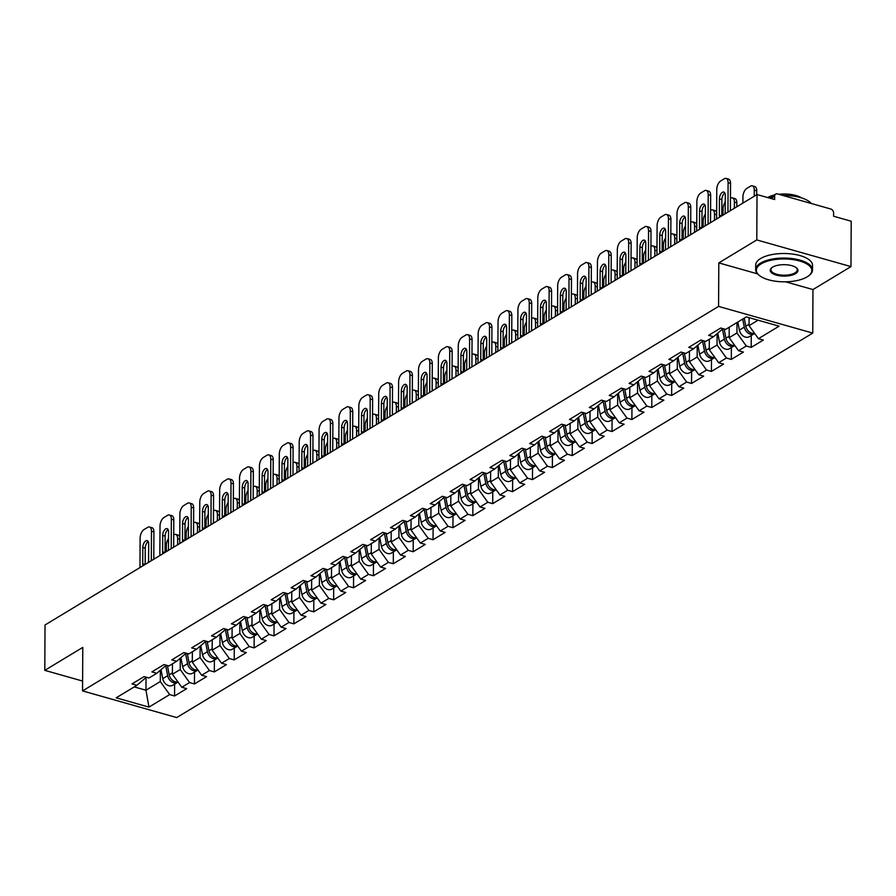 <?xml version="1.0" encoding="UTF-8"?>
<svg xmlns="http://www.w3.org/2000/svg" width="896" height="896" viewBox="0 0 896 896"><rect width="100%" height="100%" fill="white"/><g stroke="black" fill="none" stroke-linecap="round" stroke-linejoin="round"><path stroke-width="1.34" d="M785.613 281.814L812.974 289.565L850.965 266.605L851.2 221.222L833.594 216.238L833.605 212.923A3.416 2.576 58.8 0 0 830.794 209.014L777.493 193.917A3.416 2.576 58.8 0 0 775.712 194.107A3.416 2.576 58.8 0 0 774.659 196.224L774.637 199.539L757.03 194.555L45.035 624.971L44.8 670.354L82.611 681.061M812.974 289.565L812.75 333.088L176.725 717.573L82.555 690.906L718.581 306.41L812.75 333.088M749.09 317.654L749.045 325.651L758.408 338.677L779.117 326.166L746.346 316.882L725.637 329.403L720.742 328.014L708.624 335.339L713.53 336.717L723.005 328.653M758.408 338.677L763.302 340.066L751.195 347.39L751.262 335.53M736.994 322.538L736.938 332.976L746.301 346.002L751.195 347.39M746.301 346.002L738.528 350.706L743.422 352.094L731.315 359.408L731.371 347.547M717.114 333.805L717.046 344.994L726.41 358.019L731.315 359.408M726.41 358.019L718.637 362.723L723.542 364.112L711.424 371.426L711.491 359.565M697.222 345.834L697.166 357.011L706.53 370.048L711.424 371.426M706.53 370.048L698.757 374.741L703.651 376.13L691.544 383.454L691.611 371.582M677.342 357.851L677.286 369.04L686.65 382.066L691.544 383.454M686.65 382.066L678.877 386.758L683.771 388.147L671.664 395.472L671.72 383.6M657.462 369.869L657.406 381.058L666.758 394.083L671.664 395.472M666.758 394.083L658.986 398.787L663.891 400.165L651.773 407.49L651.84 395.629M637.571 381.886L637.515 393.075L646.878 406.101L651.773 407.49M646.878 406.101L639.106 410.805L644 412.194L631.893 419.507L631.96 407.646M617.691 393.915L617.635 405.093L626.998 418.118L631.893 419.507M626.998 418.118L619.226 422.822L624.12 424.211L612.013 431.525L612.069 419.664M597.811 405.933L597.755 417.11L607.118 430.147L612.013 431.525M607.118 430.147L599.334 434.84L604.24 436.229L592.122 443.554L592.189 431.682M577.92 417.95L577.864 429.139L587.227 442.165L592.122 443.554M587.227 442.165L579.454 446.869L584.349 448.246L572.242 455.571L572.309 443.71M558.04 429.968L557.984 441.157L567.347 454.182L572.242 455.571M567.347 454.182L559.574 458.886L564.469 460.275L552.362 467.589L552.418 455.728M538.16 441.997L538.104 453.174L547.467 466.2L552.362 467.589M547.467 466.2L539.683 470.904L544.589 472.293L532.47 479.606L532.538 467.746M518.269 454.014L518.213 465.192L527.576 478.229L532.47 479.606M527.576 478.229L519.803 482.922L524.698 484.31L512.59 491.635L512.658 479.763M498.389 466.032L498.333 477.221L507.696 490.246L512.59 491.635M507.696 490.246L499.923 494.939L504.818 496.328L492.71 503.653L492.766 491.792M478.509 478.05L478.453 489.238L487.816 502.264L492.71 503.653M487.816 502.264L480.032 506.968L484.938 508.346L472.819 515.67L472.886 503.81M458.618 490.067L458.562 501.256L467.925 514.282L472.819 515.67M467.925 514.282L460.152 518.986L465.046 520.374L452.939 527.688L453.006 515.827M438.738 502.096L438.682 513.274L448.045 526.299L452.939 527.688M448.045 526.299L440.272 531.003L445.166 532.392L433.059 539.717L433.115 527.845M418.858 514.114L418.802 525.291L428.165 538.328L433.059 539.717M428.165 538.328L420.381 543.021L425.286 544.41L413.168 551.734L413.235 539.862M398.966 526.131L398.91 537.32L408.274 550.346L413.168 551.734M408.274 550.346L400.501 555.05L405.395 556.427L393.288 563.752L393.355 551.891M379.086 538.149L379.03 549.338L388.394 562.363L393.288 563.752M388.394 562.363L380.621 567.067L385.515 568.456L373.408 575.77L373.464 563.909M359.206 550.178L359.15 561.355L368.514 574.381L373.408 575.77M368.514 574.381L360.73 579.085L365.635 580.474L353.517 587.787L353.584 575.926M339.315 562.195L339.259 573.373L348.622 586.41L353.517 587.787M348.622 586.41L340.85 591.102L345.744 592.491L333.637 599.816L333.704 587.944M319.435 574.213L319.379 585.402L328.742 598.427L333.637 599.816M328.742 598.427L320.97 603.12L325.864 604.509L313.757 611.834L313.813 599.973M299.555 586.23L299.499 597.419L308.862 610.445L313.757 611.834M308.862 610.445L301.078 615.149L305.984 616.538L293.866 623.851L293.933 611.99M279.664 598.248L279.608 609.437L288.971 622.462L293.866 623.851M288.971 622.462L281.198 627.166L286.093 628.555L273.986 635.869L274.053 624.008M259.784 610.277L259.728 621.454L269.091 634.491L273.986 635.869M269.091 634.491L261.318 639.184L266.213 640.573L254.106 647.898L254.162 636.026M239.904 622.294L239.848 633.483L249.211 646.509L254.106 647.898M249.211 646.509L241.427 651.202L246.333 652.59L234.214 659.915L234.282 648.043M220.013 634.312L219.957 645.501L229.32 658.526L234.214 659.915M229.32 658.526L221.547 663.23L226.442 664.608L214.334 671.933L214.402 660.072M200.133 646.33L200.077 657.518L209.44 670.544L214.334 671.933M209.44 670.544L201.667 675.248L206.562 676.637L194.454 683.95L194.51 672.09M180.253 658.358L180.197 669.536L189.56 682.562L194.454 683.95M189.56 682.562L181.776 687.266L186.682 688.654L174.563 695.968L174.63 684.107M160.362 670.376L160.306 681.554L169.669 694.59L174.563 695.968M169.669 694.59L148.96 707.112L116.189 697.827L136.898 685.306L146.373 677.242M713.53 336.717L705.757 341.421L700.851 340.032L688.744 347.357L693.638 348.746L685.866 353.438L680.971 352.05L668.864 359.374L673.758 360.763L665.986 365.467L661.091 364.078L648.973 371.392L653.878 372.781L646.106 377.485L641.2 376.096L629.093 383.421L633.987 384.798L626.214 389.502L621.32 388.114L609.213 395.438L614.107 396.827L606.334 401.52L601.44 400.131L589.322 407.456L594.227 408.845L586.454 413.538L581.549 412.16L569.442 419.474L574.336 420.862L566.563 425.566L561.669 424.178L549.562 431.491L554.456 432.88L546.683 437.584L541.789 436.195L529.682 443.52L534.576 444.898L526.803 449.602L521.898 448.213L509.79 455.538L514.685 456.926L506.912 461.619L502.018 460.242L489.91 467.555L494.805 468.944L487.032 473.648L482.138 472.259L470.03 479.573L474.925 480.962L467.152 485.666L462.246 484.277L450.139 491.602L455.034 492.979L447.261 497.683L442.366 496.294L430.259 503.619L435.154 505.008L427.381 509.701L422.486 508.312L410.379 515.637L415.274 517.026L407.501 521.718L402.595 520.341L390.488 527.654L395.382 529.043L387.61 533.747L382.715 532.358L370.608 539.672L375.502 541.061L367.73 545.765L362.835 544.376L350.728 551.701L355.622 553.09L347.85 557.782L342.944 556.394L330.837 563.718L335.731 565.107L327.958 569.8L323.064 568.422L310.957 575.736L315.851 577.125L308.078 581.829L303.184 580.44L291.077 587.754L295.971 589.142L288.198 593.846L283.293 592.458L271.186 599.782L276.08 601.16L268.307 605.864L263.413 604.475L251.306 611.8L256.2 613.189L248.427 617.882L243.533 616.493L231.426 623.818L236.32 625.206L228.547 629.91L223.642 628.522L211.534 635.835L216.429 637.224L208.656 641.928L203.762 640.539L191.654 647.864L196.549 649.242L188.776 653.946L183.882 652.557L171.774 659.882L176.669 661.27L168.896 665.963L163.99 664.574L151.883 671.899L156.778 673.288L149.005 677.981L144.11 676.603L132.003 683.917L136.898 685.306M729.221 327.242L729.165 337.68L736.938 332.976M729.165 337.68L738.528 350.706M709.33 339.259L709.274 349.698L717.046 344.994M693.638 348.746L703.114 340.67M709.274 349.698L718.637 362.723M689.45 351.277L689.394 361.715L697.166 357.011M673.758 360.763L683.234 352.699M689.394 361.715L698.757 374.741M669.57 363.294L669.514 373.733L677.286 369.04M653.878 372.781L663.354 364.717M669.514 373.733L678.877 386.758M649.678 375.323L649.622 385.75L657.406 381.058M633.987 384.798L643.462 376.734M649.622 385.75L658.986 398.787M629.798 387.341L629.742 397.779L637.515 393.075M614.107 396.827L623.582 388.752M629.742 397.779L639.106 410.805M609.918 399.358L609.862 409.797L617.635 405.093M594.227 408.845L603.702 400.781M609.862 409.797L619.226 422.822M590.027 411.376L589.971 421.814L597.755 417.11M574.336 420.862L583.811 412.798M589.971 421.814L599.334 434.84M570.147 423.394L570.091 433.832L577.864 429.139M554.456 432.88L563.931 424.816M570.091 433.832L579.454 446.869M550.267 435.422L550.211 445.861L557.984 441.157M534.576 444.898L544.051 436.834M550.211 445.861L559.574 458.886M530.376 447.44L530.32 457.878L538.104 453.174M514.685 456.926L524.16 448.851M530.32 457.878L539.683 470.904M510.496 459.458L510.44 469.896L518.213 465.192M494.805 468.944L504.28 460.88M510.44 469.896L519.803 482.922M490.616 471.475L490.56 481.914L498.333 477.221M474.925 480.962L484.4 472.898M490.56 481.914L499.923 494.939M470.725 483.504L470.669 493.931L478.453 489.238M455.034 492.979L464.509 484.915M470.669 493.931L480.032 506.968M450.845 495.522L450.789 505.96L458.562 501.256M435.154 505.008L444.629 496.933M450.789 505.96L460.152 518.986M430.965 507.539L430.909 517.978L438.682 513.274M415.274 517.026L424.749 508.962M430.909 517.978L440.272 531.003M411.074 519.557L411.018 529.995L418.802 525.291M395.382 529.043L404.858 520.979M411.018 529.995L420.381 543.021M391.194 531.574L391.138 542.013L398.91 537.32M375.502 541.061L384.978 532.997M391.138 542.013L400.501 555.05M371.314 543.603L371.258 554.042L379.03 549.338M355.622 553.09L365.098 545.014M371.258 554.042L380.621 567.067M351.422 555.621L351.366 566.059L359.15 561.355M335.731 565.107L345.206 557.043M351.366 566.059L360.73 579.085M331.542 567.638L331.486 578.077L339.259 573.373M315.851 577.125L325.326 569.061M331.486 578.077L340.85 591.102M311.662 579.656L311.606 590.094L319.379 585.402M295.971 589.142L305.446 581.078M311.606 590.094L320.97 603.12M291.771 591.685L291.715 602.123L299.499 597.419M276.08 601.16L285.555 593.096M291.715 602.123L301.078 615.149M271.891 603.702L271.835 614.141L279.608 609.437M256.2 613.189L265.675 605.114M271.835 614.141L281.198 627.166M252.011 615.72L251.955 626.158L259.728 621.454M236.32 625.206L245.795 617.142M251.955 626.158L261.318 639.184M232.12 627.738L232.064 638.176L239.848 633.483M216.429 637.224L225.904 629.16M232.064 638.176L241.427 651.202M212.24 639.766L212.184 650.194L219.957 645.501M196.549 649.242L206.024 641.178M212.184 650.194L221.547 663.23M192.36 651.784L192.304 662.222L200.077 657.518M176.669 661.27L186.144 653.195M192.304 662.222L201.667 675.248M172.469 663.802L172.413 674.24L180.197 669.536M156.778 673.288L166.253 665.224M172.413 674.24L181.776 687.266M146.037 677.88L145.97 690.222L160.306 681.554M134.254 686.907L145.97 690.222L148.96 707.112M850.965 266.605L756.784 239.938L757.03 194.555M756.784 239.938L718.805 262.898L718.581 306.41M82.555 690.906L82.779 647.394L44.8 670.354M749.045 325.651L758.072 320.197M718.805 262.898L757.579 273.874M145.174 564.435L145.253 548.139A5.23 2.666 105.8 0 1 148.221 541.598M151.469 531.261A6.821 3.472 -74.2 0 0 149.509 527.016L151.95 527.699A6.821 3.472 105.8 0 1 153.922 531.955L151.469 531.261L151.312 560.717M153.776 559.238L153.922 531.955M139.966 567.582L140.123 538.126A6.821 3.472 -74.2 0 1 143.987 529.592L147.683 527.363A6.821 3.472 -74.2 0 1 149.509 527.016M143.013 565.746A5.23 2.666 105.8 0 1 142.722 563.819L142.811 547.445A5.23 2.666 105.8 0 1 147.168 540.646A5.23 2.666 105.8 0 1 148.669 543.906L148.59 560.269A5.23 2.666 105.8 0 1 148.277 562.565M177.912 681.89A7.504 5.667 -121.2 0 1 169.187 674.789L167.406 665.549M177.621 544.824L177.654 538.675A6.821 3.472 -74.2 0 0 175.683 534.419A6.821 3.472 -74.2 0 0 173.858 534.778L173.723 534.856M168.515 538.597A6.821 3.472 -74.2 0 0 166.309 545.541L166.275 551.678M178.013 682.024A7.504 5.667 -121.2 0 1 177.61 682.315A7.504 5.667 -121.2 0 1 167.653 675.707L165.782 665.974M177.61 682.315L172.693 685.272A7.504 5.667 -121.2 0 1 162.747 678.675L161.045 669.827M175.683 534.419L178.136 535.114A6.821 3.472 105.8 0 1 179.771 537.018M807.072 276.898A27.742 11.435 -179.7 0 0 808.808 275.699A27.742 11.435 -179.7 0 0 798.19 260.613A27.742 11.435 -179.7 0 0 761.118 263.883A27.742 11.435 -179.7 0 0 759.315 275.43A27.742 11.435 -179.7 0 0 807.072 276.898M759.024 275.184A28.426 11.715 0.3 0 1 758.71 274.938A28.426 11.715 0.3 0 1 755.664 269.629A28.426 11.715 0.3 0 1 760.547 263.11A28.426 11.715 0.3 0 1 792.456 258.619A28.426 11.715 0.3 0 1 812.526 269.92A28.426 11.715 0.3 0 1 809.424 275.206A28.426 11.715 0.3 0 1 809.11 275.453M795.581 273.65A13.877 5.712 0.3 0 1 777.045 275.285A13.877 5.712 0.3 0 1 771.736 267.747A13.877 5.712 0.3 0 1 772.598 267.142A13.877 5.712 0.3 0 1 796.477 267.87A13.877 5.712 0.3 0 1 795.581 273.65M772.061 267.501A13.194 5.432 -179.7 0 0 770.907 269.707A13.194 5.432 -179.7 0 0 780.214 274.949A13.194 5.432 -179.7 0 0 795.021 272.866A13.194 5.432 -179.7 0 0 797.283 269.842A13.194 5.432 -179.7 0 0 796.152 267.624M767.816 197.613A28.426 11.715 0.3 0 1 771.378 196.728M783.037 195.485A28.426 11.715 0.3 0 1 811.294 203.493M767.614 197.557A20.474 8.434 0.3 0 1 774.043 195.115M778.814 194.298A20.474 8.434 0.3 0 1 801.707 197.971M755.664 269.629L755.686 265.07A28.426 11.715 0.3 0 1 760.581 258.552A28.426 11.715 0.3 0 1 792.478 254.061A28.426 11.715 0.3 0 1 812.549 265.362L812.526 269.92M165.054 552.418L165.144 536.122A5.23 2.666 105.8 0 1 168.101 529.581M171.349 519.243A6.821 3.472 -74.2 0 0 169.389 514.987L171.842 515.682A6.821 3.472 105.8 0 1 173.802 519.938L171.349 519.243L171.203 548.699M173.656 547.21L173.802 519.938M159.858 555.565L160.014 526.098A6.821 3.472 -74.2 0 1 163.867 517.574L167.563 515.334A6.821 3.472 -74.2 0 1 169.389 514.987M162.893 553.717A5.23 2.666 105.8 0 1 162.602 551.802L162.691 535.427A5.23 2.666 105.8 0 1 167.048 528.618A5.23 2.666 105.8 0 1 168.56 531.888L168.47 548.251A5.23 2.666 105.8 0 1 168.157 550.536M184.934 540.4L185.024 524.104A5.23 2.666 105.8 0 1 187.981 517.563M191.24 507.226A6.821 3.472 -74.2 0 0 189.269 502.97L191.722 503.664A6.821 3.472 105.8 0 1 193.682 507.92L191.24 507.226L191.083 536.682M193.547 535.192L193.682 507.92M179.738 543.536L179.894 514.08A6.821 3.472 -74.2 0 1 183.747 505.557L187.443 503.317A6.821 3.472 -74.2 0 1 189.269 502.97M182.784 541.699A5.23 2.666 105.8 0 1 182.493 539.773L182.571 523.41A5.23 2.666 105.8 0 1 186.928 516.6A5.23 2.666 105.8 0 1 188.44 519.859L188.35 536.234A5.23 2.666 105.8 0 1 188.037 538.518M204.826 528.371L204.904 512.075A5.23 2.666 105.8 0 1 207.872 505.546M211.12 495.208A6.821 3.472 -74.2 0 0 209.16 490.952L211.602 491.646A6.821 3.472 105.8 0 1 213.573 495.891L211.12 495.208L210.963 524.664M213.427 523.174L213.573 495.891M199.618 531.518L199.774 502.062A6.821 3.472 -74.2 0 1 203.638 493.528L207.334 491.299A6.821 3.472 -74.2 0 1 209.16 490.952M202.664 529.682A5.23 2.666 105.8 0 1 202.373 527.755L202.462 511.392A5.23 2.666 105.8 0 1 206.819 504.582A5.23 2.666 105.8 0 1 208.32 507.842L208.242 524.216A5.23 2.666 105.8 0 1 207.928 526.501M224.706 516.354L224.795 500.058A5.23 2.666 105.8 0 1 227.752 493.517M231 483.179A6.821 3.472 -74.2 0 0 229.04 478.934L231.493 479.629A6.821 3.472 105.8 0 1 233.453 483.874L231 483.179L230.854 512.646M233.307 511.157L233.453 483.874M219.509 519.501L219.666 490.045A6.821 3.472 -74.2 0 1 223.518 481.51L227.214 479.282A6.821 3.472 -74.2 0 1 229.04 478.934M222.544 517.664A5.23 2.666 105.8 0 1 222.253 515.738L222.342 499.363A5.23 2.666 105.8 0 1 226.699 492.565A5.23 2.666 105.8 0 1 228.211 495.824L228.122 512.187A5.23 2.666 105.8 0 1 227.808 514.483M244.586 504.336L244.675 488.04A5.23 2.666 105.8 0 1 247.632 481.499M250.891 471.162A6.821 3.472 -74.2 0 0 248.92 466.906L251.373 467.6A6.821 3.472 105.8 0 1 253.333 471.856L250.891 471.162L250.734 500.618M253.198 499.139L253.333 471.856M239.389 507.483L239.546 478.016A6.821 3.472 -74.2 0 1 243.398 469.493L247.094 467.253A6.821 3.472 -74.2 0 1 248.92 466.906M242.435 505.635A5.23 2.666 105.8 0 1 242.144 503.72L242.222 487.346A5.23 2.666 105.8 0 1 246.579 480.536A5.23 2.666 105.8 0 1 248.091 483.806L248.002 500.17A5.23 2.666 105.8 0 1 247.688 502.466M197.803 669.872A7.504 5.667 -121.2 0 1 189.067 662.76L187.286 653.52M197.501 532.806L197.534 526.658A6.821 3.472 -74.2 0 0 195.574 522.402A6.821 3.472 -74.2 0 0 193.738 522.749L193.603 522.838M188.406 526.579A6.821 3.472 -74.2 0 0 186.189 533.512L186.155 539.661M197.904 670.006A7.504 5.667 -121.2 0 1 197.49 670.286A7.504 5.667 -121.2 0 1 187.544 663.69L185.662 653.957M197.49 670.286L192.584 673.254A7.504 5.667 -121.2 0 1 182.638 666.658L180.925 657.81M195.574 522.402L198.016 523.096A6.821 3.472 105.8 0 1 199.662 525M217.683 657.843A7.504 5.667 -121.2 0 1 208.958 650.742L207.166 641.502M217.381 520.778L217.414 514.64A6.821 3.472 -74.2 0 0 215.454 510.384A6.821 3.472 -74.2 0 0 213.629 510.731L213.494 510.81M208.286 514.562A6.821 3.472 -74.2 0 0 206.069 521.494L206.046 527.643M217.784 657.989A7.504 5.667 -121.2 0 1 217.37 658.269A7.504 5.667 -121.2 0 1 207.424 651.672L205.542 641.939M217.37 658.269L212.464 661.237A7.504 5.667 -121.2 0 1 202.518 654.64L200.805 645.781M215.454 510.384L217.896 511.078A6.821 3.472 105.8 0 1 219.542 512.982M237.563 645.826A7.504 5.667 -121.2 0 1 228.838 638.725L227.058 629.485M237.272 508.76L237.306 502.622A6.821 3.472 -74.2 0 0 235.334 498.366A6.821 3.472 -74.2 0 0 233.509 498.714L233.374 498.792M228.166 502.533A6.821 3.472 -74.2 0 0 225.96 509.477L225.926 515.614M237.664 645.971A7.504 5.667 -121.2 0 1 237.261 646.251A7.504 5.667 -121.2 0 1 227.304 639.654L225.434 629.922M237.261 646.251L232.344 649.219A7.504 5.667 -121.2 0 1 222.398 642.611L220.696 633.763M235.334 498.366L237.787 499.061A6.821 3.472 105.8 0 1 239.422 500.954M257.454 633.808A7.504 5.667 -121.2 0 1 248.718 626.707L246.938 617.467M257.152 496.742L257.186 490.594A6.821 3.472 -74.2 0 0 255.226 486.349A6.821 3.472 -74.2 0 0 253.389 486.696L253.254 486.774M248.058 490.515A6.821 3.472 -74.2 0 0 245.84 497.459L245.806 503.597M257.555 633.942A7.504 5.667 -121.2 0 1 257.141 634.234A7.504 5.667 -121.2 0 1 247.195 627.626L245.314 617.893M257.141 634.234L252.235 637.202A7.504 5.667 -121.2 0 1 242.29 630.594L240.576 621.746M255.226 486.349L257.667 487.032A6.821 3.472 105.8 0 1 259.314 488.936M277.334 621.79A7.504 5.667 -121.2 0 1 268.61 614.69L266.818 605.438M277.032 484.725L277.066 478.576A6.821 3.472 -74.2 0 0 275.106 474.32A6.821 3.472 -74.2 0 0 273.28 474.667L273.146 474.757M267.938 478.498A6.821 3.472 -74.2 0 0 265.72 485.43L265.698 491.579M277.435 621.925A7.504 5.667 -121.2 0 1 277.021 622.205A7.504 5.667 -121.2 0 1 267.075 615.608L265.194 605.875M277.021 622.205L272.115 625.173A7.504 5.667 -121.2 0 1 262.17 618.576L260.456 609.728M275.106 474.32L277.547 475.014A6.821 3.472 105.8 0 1 279.194 476.918M264.477 492.318L264.555 476.022A5.23 2.666 105.8 0 1 267.523 469.482M270.771 459.144A6.821 3.472 -74.2 0 0 268.811 454.888L271.253 455.582A6.821 3.472 105.8 0 1 273.224 459.838L270.771 459.144L270.614 488.6M273.078 487.11L273.224 459.838M259.269 495.454L259.426 465.998A6.821 3.472 -74.2 0 1 263.29 457.475L266.986 455.235A6.821 3.472 -74.2 0 1 268.811 454.888M262.315 493.618A5.23 2.666 105.8 0 1 262.024 491.691L262.114 475.328A5.23 2.666 105.8 0 1 266.47 468.518A5.23 2.666 105.8 0 1 267.971 471.778L267.893 488.152A5.23 2.666 105.8 0 1 267.579 490.437M297.214 609.773A7.504 5.667 -121.2 0 1 288.49 602.661L286.709 593.421M296.923 472.696L296.957 466.558A6.821 3.472 -74.2 0 0 294.986 462.302A6.821 3.472 -74.2 0 0 293.16 462.65L293.026 462.728M287.818 466.48A6.821 3.472 -74.2 0 0 285.611 473.413L285.578 479.562M297.315 609.907A7.504 5.667 -121.2 0 1 296.912 610.187A7.504 5.667 -121.2 0 1 286.955 603.59L285.085 593.858M296.912 610.187L291.995 613.155A7.504 5.667 -121.2 0 1 282.05 606.558L280.347 597.699M294.986 462.302L297.438 462.997A6.821 3.472 105.8 0 1 299.074 464.901M284.357 480.29L284.446 464.005A5.23 2.666 105.8 0 1 287.403 457.464M290.651 447.126A6.821 3.472 -74.2 0 0 288.691 442.87L291.144 443.565A6.821 3.472 105.8 0 1 293.104 447.821L290.651 447.126L290.506 476.582M292.958 475.093L293.104 447.821M279.16 483.437L279.317 453.981A6.821 3.472 -74.2 0 1 283.17 445.458L286.866 443.218A6.821 3.472 -74.2 0 1 288.691 442.87M282.195 481.6A5.23 2.666 105.8 0 1 281.904 479.674L281.994 463.31A5.23 2.666 105.8 0 1 286.35 456.501A5.23 2.666 105.8 0 1 287.862 459.76L287.773 476.134A5.23 2.666 105.8 0 1 287.459 478.419M317.106 597.744A7.504 5.667 -121.2 0 1 308.37 590.643L306.589 581.403M316.803 460.678L316.837 454.541A6.821 3.472 -74.2 0 0 314.866 450.285A6.821 3.472 -74.2 0 0 313.04 450.632L312.906 450.71M307.709 454.451A6.821 3.472 -74.2 0 0 305.491 461.395L305.458 467.533M317.206 597.89A7.504 5.667 -121.2 0 1 316.792 598.17A7.504 5.667 -121.2 0 1 306.846 591.573L304.965 581.84M316.792 598.17L311.886 601.138A7.504 5.667 -121.2 0 1 301.941 594.541L300.227 585.682M314.866 450.285L317.318 450.979A6.821 3.472 105.8 0 1 318.954 452.872M304.237 468.272L304.326 451.976A5.23 2.666 105.8 0 1 307.283 445.435M310.542 435.098A6.821 3.472 -74.2 0 0 308.571 430.853L311.024 431.547A6.821 3.472 105.8 0 1 312.984 435.792L310.542 435.098L310.386 464.565M312.85 463.075L312.984 435.792M299.04 471.419L299.197 441.963A6.821 3.472 -74.2 0 1 303.05 433.429L306.746 431.2A6.821 3.472 -74.2 0 1 308.571 430.853M302.086 469.582A5.23 2.666 105.8 0 1 301.795 467.656L301.874 451.282A5.23 2.666 105.8 0 1 306.23 444.483A5.23 2.666 105.8 0 1 307.742 447.742L307.653 464.117A5.23 2.666 105.8 0 1 307.339 466.402M336.986 585.726A7.504 5.667 -121.2 0 1 328.261 578.626L326.469 569.386M336.683 448.661L336.717 442.512A6.821 3.472 -74.2 0 0 334.757 438.267A6.821 3.472 -74.2 0 0 332.931 438.614L332.797 438.693M327.589 442.434A6.821 3.472 -74.2 0 0 325.371 449.378L325.349 455.515M337.086 585.872A7.504 5.667 -121.2 0 1 336.672 586.152A7.504 5.667 -121.2 0 1 326.726 579.544L324.845 569.811M336.672 586.152L331.766 589.12A7.504 5.667 -121.2 0 1 321.821 582.512L320.107 573.664M334.757 438.267L337.198 438.962A6.821 3.472 105.8 0 1 338.845 440.854M324.128 456.254L324.206 439.958A5.23 2.666 105.8 0 1 327.174 433.418M330.422 423.08A6.821 3.472 -74.2 0 0 328.462 418.824L330.904 419.518A6.821 3.472 105.8 0 1 332.875 423.774L330.422 423.08L330.266 452.536M332.73 451.058L332.875 423.774M318.92 459.402L319.077 429.946A6.821 3.472 -74.2 0 1 322.941 421.411L326.637 419.182A6.821 3.472 -74.2 0 1 328.462 418.824M321.966 457.565A5.23 2.666 105.8 0 1 321.675 455.638L321.765 439.264A5.23 2.666 105.8 0 1 326.122 432.466A5.23 2.666 105.8 0 1 327.622 435.725L327.544 452.088A5.23 2.666 105.8 0 1 327.23 454.384M356.866 573.709A7.504 5.667 -121.2 0 1 348.141 566.608L346.36 557.368M356.574 436.643L356.608 430.494A6.821 3.472 -74.2 0 0 354.637 426.238A6.821 3.472 -74.2 0 0 352.811 426.597L352.677 426.675M347.469 430.416A6.821 3.472 -74.2 0 0 345.262 437.349L345.229 443.498M356.966 573.843A7.504 5.667 -121.2 0 1 356.563 574.134A7.504 5.667 -121.2 0 1 346.606 567.526L344.736 557.794M356.563 574.134L351.646 577.091A7.504 5.667 -121.2 0 1 341.701 570.494L339.998 561.646M354.637 426.238L357.09 426.933A6.821 3.472 105.8 0 1 358.725 428.837M344.008 444.237L344.098 427.941A5.23 2.666 105.8 0 1 347.054 421.4M350.302 411.062A6.821 3.472 -74.2 0 0 348.342 406.806L350.795 407.501A6.821 3.472 105.8 0 1 352.755 411.757L350.302 411.062L350.157 440.518M352.61 439.029L352.755 411.757M338.811 447.373L338.968 417.917A6.821 3.472 -74.2 0 1 342.821 409.394L346.517 407.154A6.821 3.472 -74.2 0 1 348.342 406.806M341.846 445.536A5.23 2.666 105.8 0 1 341.555 443.621L341.645 427.246A5.23 2.666 105.8 0 1 346.002 420.437A5.23 2.666 105.8 0 1 347.514 423.696L347.424 440.07A5.23 2.666 105.8 0 1 347.11 442.355M376.757 561.691A7.504 5.667 -121.2 0 1 368.021 554.579L366.24 545.339M376.454 424.626L376.488 418.477A6.821 3.472 -74.2 0 0 374.517 414.221A6.821 3.472 -74.2 0 0 372.691 414.568L372.557 414.658M367.36 418.398A6.821 3.472 -74.2 0 0 365.142 425.331L365.109 431.48M376.858 561.826A7.504 5.667 -121.2 0 1 376.443 562.106A7.504 5.667 -121.2 0 1 366.498 555.509L364.616 545.776M376.443 562.106L371.538 565.074A7.504 5.667 -121.2 0 1 361.592 558.477L359.878 549.629M374.517 414.221L376.97 414.915A6.821 3.472 105.8 0 1 378.605 416.819M363.888 432.219L363.978 415.923A5.23 2.666 105.8 0 1 366.934 409.382M370.194 399.045A6.821 3.472 -74.2 0 0 368.222 394.789L370.675 395.483A6.821 3.472 105.8 0 1 372.635 399.739L370.194 399.045L370.037 428.501M372.501 427.011L372.635 399.739M358.691 435.355L358.848 405.899A6.821 3.472 -74.2 0 1 362.701 397.376L366.397 395.136A6.821 3.472 -74.2 0 1 368.222 394.789M361.738 433.518A5.23 2.666 105.8 0 1 361.446 431.592L361.525 415.229A5.23 2.666 105.8 0 1 365.882 408.419A5.23 2.666 105.8 0 1 367.394 411.678L367.304 428.053A5.23 2.666 105.8 0 1 366.99 430.338M396.637 549.662A7.504 5.667 -121.2 0 1 387.912 542.562L386.12 533.322M396.334 412.597L396.368 406.459A6.821 3.472 -74.2 0 0 394.408 402.203A6.821 3.472 -74.2 0 0 392.582 402.55L392.448 402.629M387.24 406.381A6.821 3.472 -74.2 0 0 385.022 413.314L385 419.462M396.738 549.808A7.504 5.667 -121.2 0 1 396.323 550.088A7.504 5.667 -121.2 0 1 386.378 543.491L384.496 533.758M396.323 550.088L391.418 553.056A7.504 5.667 -121.2 0 1 381.472 546.459L379.758 537.6M394.408 402.203L396.85 402.898A6.821 3.472 105.8 0 1 398.496 404.802M383.779 420.19L383.858 403.894A5.23 2.666 105.8 0 1 386.826 397.354M390.074 387.027A6.821 3.472 -74.2 0 0 388.114 382.771L390.555 383.466A6.821 3.472 105.8 0 1 392.526 387.71L390.074 387.027L389.917 416.483M392.381 414.994L392.526 387.71M378.571 423.338L378.728 393.882A6.821 3.472 -74.2 0 1 382.592 385.347L386.288 383.118A6.821 3.472 -74.2 0 1 388.114 382.771M381.618 421.501A5.23 2.666 105.8 0 1 381.326 419.574L381.416 403.2A5.23 2.666 105.8 0 1 385.773 396.402A5.23 2.666 105.8 0 1 387.274 399.661L387.195 416.035A5.23 2.666 105.8 0 1 386.882 418.32M416.517 537.645A7.504 5.667 -121.2 0 1 407.792 530.544L406.011 521.304M416.226 400.579L416.259 394.43A6.821 3.472 -74.2 0 0 414.288 390.186A6.821 3.472 -74.2 0 0 412.462 390.533L412.328 390.611M407.12 394.352A6.821 3.472 -74.2 0 0 404.914 401.296L404.88 407.434M416.618 537.79A7.504 5.667 -121.2 0 1 416.214 538.07A7.504 5.667 -121.2 0 1 406.258 531.474L404.387 521.741M416.214 538.07L411.298 541.038A7.504 5.667 -121.2 0 1 401.352 534.43L399.65 525.582M414.288 390.186L416.741 390.88A6.821 3.472 105.8 0 1 418.376 392.773M403.659 408.173L403.749 391.877A5.23 2.666 105.8 0 1 406.706 385.336M409.954 374.998A6.821 3.472 -74.2 0 0 407.994 370.754L410.446 371.437A6.821 3.472 105.8 0 1 412.406 375.693L409.954 374.998L409.808 404.466M412.261 402.976L412.406 375.693M398.462 411.32L398.619 381.864A6.821 3.472 -74.2 0 1 402.472 373.33L406.168 371.101A6.821 3.472 -74.2 0 1 407.994 370.754M401.498 409.483A5.23 2.666 105.8 0 1 401.206 407.557L401.296 391.182A5.23 2.666 105.8 0 1 405.653 384.384A5.23 2.666 105.8 0 1 407.165 387.643L407.075 404.006A5.23 2.666 105.8 0 1 406.762 406.302M436.408 525.627A7.504 5.667 -121.2 0 1 427.672 518.526L425.891 509.286M436.106 388.562L436.139 382.413A6.821 3.472 -74.2 0 0 434.168 378.168A6.821 3.472 -74.2 0 0 432.342 378.515L432.208 378.594M427.011 382.334A6.821 3.472 -74.2 0 0 424.794 389.278L424.76 395.416M436.509 525.762A7.504 5.667 -121.2 0 1 436.094 526.053A7.504 5.667 -121.2 0 1 426.149 519.445L424.267 509.712M436.094 526.053L431.189 529.021A7.504 5.667 -121.2 0 1 421.243 522.413L419.53 513.565M434.168 378.168L436.621 378.851A6.821 3.472 105.8 0 1 438.256 380.755M423.539 396.155L423.629 379.859A5.23 2.666 105.8 0 1 426.586 373.318M429.845 362.981A6.821 3.472 -74.2 0 0 427.874 358.725L430.326 359.419A6.821 3.472 105.8 0 1 432.286 363.675L429.845 362.981L429.688 392.437M432.152 390.958L432.286 363.675M418.342 399.302L418.499 369.835A6.821 3.472 -74.2 0 1 422.352 361.312L426.048 359.072A6.821 3.472 -74.2 0 1 427.874 358.725M421.389 397.454A5.23 2.666 105.8 0 1 421.098 395.539L421.176 379.165A5.23 2.666 105.8 0 1 425.533 372.355A5.23 2.666 105.8 0 1 427.045 375.626L426.955 391.989A5.23 2.666 105.8 0 1 426.642 394.274M456.288 513.61A7.504 5.667 -121.2 0 1 447.563 506.509L445.771 497.258M455.986 376.544L456.019 370.395A6.821 3.472 -74.2 0 0 454.059 366.139A6.821 3.472 -74.2 0 0 452.234 366.486L452.099 366.576M446.891 370.317A6.821 3.472 -74.2 0 0 444.674 377.25L444.651 383.398M456.389 513.744A7.504 5.667 -121.2 0 1 455.974 514.024A7.504 5.667 -121.2 0 1 446.029 507.427L444.147 497.694M455.974 514.024L451.069 516.992A7.504 5.667 -121.2 0 1 441.123 510.395L439.41 501.547M454.059 366.139L456.501 366.834A6.821 3.472 105.8 0 1 458.147 368.738M443.43 384.138L443.509 367.842A5.23 2.666 105.8 0 1 446.477 361.301M449.725 350.963A6.821 3.472 -74.2 0 0 447.765 346.707L450.206 347.402A6.821 3.472 105.8 0 1 452.178 351.658L449.725 350.963L449.568 380.419M452.032 378.93L452.178 351.658M438.222 387.274L438.379 357.818A6.821 3.472 -74.2 0 1 442.243 349.294L445.939 347.054A6.821 3.472 -74.2 0 1 447.765 346.707M441.269 385.437A5.23 2.666 105.8 0 1 440.978 383.51L441.067 367.147A5.23 2.666 105.8 0 1 445.424 360.338A5.23 2.666 105.8 0 1 446.925 363.597L446.846 379.971A5.23 2.666 105.8 0 1 446.533 382.256M476.168 501.592A7.504 5.667 -121.2 0 1 467.443 494.48L465.662 485.24M475.877 364.515L475.91 358.378A6.821 3.472 -74.2 0 0 473.939 354.122A6.821 3.472 -74.2 0 0 472.114 354.469L471.979 354.547M466.771 358.299A6.821 3.472 -74.2 0 0 464.565 365.232L464.531 371.381M476.269 501.726A7.504 5.667 -121.2 0 1 475.854 502.006A7.504 5.667 -121.2 0 1 465.909 495.41L464.038 485.677M475.854 502.006L470.949 504.974A7.504 5.667 -121.2 0 1 461.003 498.378L459.301 489.518M473.939 354.122L476.392 354.816A6.821 3.472 105.8 0 1 478.027 356.72M463.31 372.109L463.4 355.813A5.23 2.666 105.8 0 1 466.357 349.283M469.605 338.946A6.821 3.472 -74.2 0 0 467.645 334.69L470.098 335.384A6.821 3.472 105.8 0 1 472.058 339.64L469.605 338.946L469.459 368.402M471.912 366.912L472.058 339.64M458.114 375.256L458.27 345.8A6.821 3.472 -74.2 0 1 462.123 337.266L465.819 335.037A6.821 3.472 -74.2 0 1 467.645 334.69M461.149 373.419A5.23 2.666 105.8 0 1 460.858 371.493L460.947 355.13A5.23 2.666 105.8 0 1 465.304 348.32A5.23 2.666 105.8 0 1 466.816 351.579L466.726 367.954A5.23 2.666 105.8 0 1 466.413 370.238M496.059 489.563A7.504 5.667 -121.2 0 1 487.323 482.462L485.542 473.222M495.757 352.498L495.79 346.36A6.821 3.472 -74.2 0 0 493.819 342.104A6.821 3.472 -74.2 0 0 491.994 342.451L491.859 342.53M486.662 346.27A6.821 3.472 -74.2 0 0 484.445 353.214L484.411 359.352M496.16 489.709A7.504 5.667 -121.2 0 1 495.746 489.989A7.504 5.667 -121.2 0 1 485.8 483.392L483.918 473.659M495.746 489.989L490.84 492.957A7.504 5.667 -121.2 0 1 480.894 486.349L479.181 477.501M493.819 342.104L496.272 342.798A6.821 3.472 105.8 0 1 497.907 344.691M483.19 360.091L483.28 343.795A5.23 2.666 105.8 0 1 486.237 337.254M489.496 326.917A6.821 3.472 -74.2 0 0 487.525 322.672L489.978 323.366A6.821 3.472 105.8 0 1 491.938 327.611L489.496 326.917L489.339 356.384M491.803 354.894L491.938 327.611M477.994 363.238L478.15 333.782A6.821 3.472 -74.2 0 1 482.003 325.248L485.699 323.019A6.821 3.472 -74.2 0 1 487.525 322.672M481.04 361.402A5.23 2.666 105.8 0 1 480.749 359.475L480.827 343.101A5.23 2.666 105.8 0 1 485.184 336.302A5.23 2.666 105.8 0 1 486.696 339.562L486.606 355.936A5.23 2.666 105.8 0 1 486.293 358.221M515.939 477.546A7.504 5.667 -121.2 0 1 507.214 470.445L505.422 461.205M515.637 340.48L515.67 334.331A6.821 3.472 -74.2 0 0 513.71 330.086A6.821 3.472 -74.2 0 0 511.885 330.434L511.75 330.512M506.542 334.253A6.821 3.472 -74.2 0 0 504.325 341.197L504.302 347.334M516.04 477.691A7.504 5.667 -121.2 0 1 515.626 477.971A7.504 5.667 -121.2 0 1 505.68 471.363L503.798 461.63M515.626 477.971L510.72 480.939A7.504 5.667 -121.2 0 1 500.774 474.331L499.061 465.483M513.71 330.086L516.152 330.781A6.821 3.472 105.8 0 1 517.798 332.674M503.082 348.074L503.16 331.778A5.23 2.666 105.8 0 1 506.128 325.237M509.376 314.899A6.821 3.472 -74.2 0 0 507.416 310.643L509.858 311.338A6.821 3.472 105.8 0 1 511.829 315.594L509.376 314.899L509.219 344.355M511.683 342.877L511.829 315.594M497.874 351.221L498.03 321.754A6.821 3.472 -74.2 0 1 501.894 313.23L505.59 311.002A6.821 3.472 -74.2 0 1 507.416 310.643M500.92 349.373A5.23 2.666 105.8 0 1 500.629 347.458L500.718 331.083A5.23 2.666 105.8 0 1 505.075 324.285A5.23 2.666 105.8 0 1 506.576 327.544L506.498 343.907A5.23 2.666 105.8 0 1 506.184 346.203M535.819 465.528A7.504 5.667 -121.2 0 1 527.094 458.427L525.314 449.187M535.528 328.462L535.562 322.314A6.821 3.472 -74.2 0 0 533.59 318.058A6.821 3.472 -74.2 0 0 531.765 318.405L531.63 318.494M526.422 322.235A6.821 3.472 -74.2 0 0 524.216 329.168L524.182 335.317M535.92 465.662A7.504 5.667 -121.2 0 1 535.506 465.954A7.504 5.667 -121.2 0 1 525.56 459.346L523.69 449.613M535.506 465.954L530.6 468.91A7.504 5.667 -121.2 0 1 520.654 462.314L518.952 453.466M533.59 318.058L536.043 318.752A6.821 3.472 105.8 0 1 537.678 320.656M522.962 336.056L523.051 319.76A5.23 2.666 105.8 0 1 526.008 313.219M529.256 302.882A6.821 3.472 -74.2 0 0 527.296 298.626L529.749 299.32A6.821 3.472 105.8 0 1 531.709 303.576L529.256 302.882L529.11 332.338M531.563 330.848L531.709 303.576M517.765 339.192L517.922 309.736A6.821 3.472 -74.2 0 1 521.774 301.213L525.47 298.973A6.821 3.472 -74.2 0 1 527.296 298.626M520.8 337.355A5.23 2.666 105.8 0 1 520.509 335.44L520.598 319.066A5.23 2.666 105.8 0 1 524.955 312.256A5.23 2.666 105.8 0 1 526.467 315.515L526.378 331.89A5.23 2.666 105.8 0 1 526.064 334.174M555.71 453.51A7.504 5.667 -121.2 0 1 546.974 446.398L545.194 437.158M555.408 316.434L555.442 310.296A6.821 3.472 -74.2 0 0 553.47 306.04A6.821 3.472 -74.2 0 0 551.645 306.387L551.51 306.477M546.314 310.218A6.821 3.472 -74.2 0 0 544.096 317.15L544.062 323.299M555.811 453.645A7.504 5.667 -121.2 0 1 555.397 453.925A7.504 5.667 -121.2 0 1 545.451 447.328L543.57 437.595M555.397 453.925L550.491 456.893A7.504 5.667 -121.2 0 1 540.546 450.296L538.832 441.448M553.47 306.04L555.923 306.734A6.821 3.472 105.8 0 1 557.558 308.638M542.842 324.038L542.931 307.742A5.23 2.666 105.8 0 1 545.888 301.202M549.147 290.864A6.821 3.472 -74.2 0 0 547.176 286.608L549.629 287.302A6.821 3.472 105.8 0 1 551.589 291.558L549.147 290.864L548.99 320.32M551.454 318.83L551.589 291.558M537.645 327.174L537.802 297.718A6.821 3.472 -74.2 0 1 541.654 289.195L545.35 286.955A6.821 3.472 -74.2 0 1 547.176 286.608M540.691 325.338A5.23 2.666 105.8 0 1 540.4 323.411L540.478 307.048A5.23 2.666 105.8 0 1 544.835 300.238A5.23 2.666 105.8 0 1 546.347 303.498L546.258 319.872A5.23 2.666 105.8 0 1 545.944 322.157M575.59 441.482A7.504 5.667 -121.2 0 1 566.866 434.381L565.074 425.141M575.288 304.416L575.322 298.278A6.821 3.472 -74.2 0 0 573.362 294.022A6.821 3.472 -74.2 0 0 571.536 294.37L571.402 294.448M566.194 298.2A6.821 3.472 -74.2 0 0 563.976 305.133L563.942 311.282M575.691 441.627A7.504 5.667 -121.2 0 1 575.277 441.907A7.504 5.667 -121.2 0 1 565.331 435.31L563.45 425.578M575.277 441.907L570.371 444.875A7.504 5.667 -121.2 0 1 560.426 438.278L558.712 429.419M573.362 294.022L575.803 294.717A6.821 3.472 105.8 0 1 577.45 296.61M562.733 312.01L562.811 295.714A5.23 2.666 105.8 0 1 565.779 289.173M569.027 278.835A6.821 3.472 -74.2 0 0 567.067 274.59L569.509 275.285A6.821 3.472 105.8 0 1 571.48 279.53L569.027 278.835L568.87 308.302M571.334 306.813L571.48 279.53M557.525 315.157L557.682 285.701A6.821 3.472 -74.2 0 1 561.534 277.166L565.242 274.938A6.821 3.472 -74.2 0 1 567.067 274.59M560.571 313.32A5.23 2.666 105.8 0 1 560.28 311.394L560.37 295.019A5.23 2.666 105.8 0 1 564.726 288.221A5.23 2.666 105.8 0 1 566.227 291.48L566.149 307.854A5.23 2.666 105.8 0 1 565.835 310.139M595.47 429.464A7.504 5.667 -121.2 0 1 586.746 422.363L584.965 413.123M595.179 292.398L595.213 286.25A6.821 3.472 -74.2 0 0 593.242 282.005A6.821 3.472 -74.2 0 0 591.416 282.352L591.282 282.43M586.074 286.171A6.821 3.472 -74.2 0 0 583.867 293.115L583.834 299.253M595.571 429.61A7.504 5.667 -121.2 0 1 595.157 429.89A7.504 5.667 -121.2 0 1 585.211 423.282L583.341 413.549M595.157 429.89L590.251 432.858A7.504 5.667 -121.2 0 1 580.306 426.25L578.603 417.402M593.242 282.005L595.694 282.699A6.821 3.472 105.8 0 1 597.33 284.592M582.613 299.992L582.702 283.696A5.23 2.666 105.8 0 1 585.659 277.155M588.907 266.818A6.821 3.472 -74.2 0 0 586.947 262.573L589.4 263.256A6.821 3.472 105.8 0 1 591.36 267.512L588.907 266.818L588.762 296.274M591.214 294.795L591.36 267.512M577.416 303.139L577.573 273.683A6.821 3.472 -74.2 0 1 581.426 265.149L585.122 262.92A6.821 3.472 -74.2 0 1 586.947 262.573M580.451 301.302A5.23 2.666 105.8 0 1 580.16 299.376L580.25 283.002A5.23 2.666 105.8 0 1 584.606 276.203A5.23 2.666 105.8 0 1 586.118 279.462L586.029 295.826A5.23 2.666 105.8 0 1 585.715 298.122M615.362 417.446A7.504 5.667 -121.2 0 1 606.626 410.346L604.845 401.106M615.059 280.381L615.093 274.232A6.821 3.472 -74.2 0 0 613.122 269.976A6.821 3.472 -74.2 0 0 611.296 270.334L611.162 270.413M605.965 274.154A6.821 3.472 -74.2 0 0 603.747 281.098L603.714 287.235M615.462 417.581A7.504 5.667 -121.2 0 1 615.048 417.872A7.504 5.667 -121.2 0 1 605.102 411.264L603.221 401.531M615.048 417.872L610.142 420.829A7.504 5.667 -121.2 0 1 600.197 414.232L598.483 405.384M613.122 269.976L615.574 270.67A6.821 3.472 105.8 0 1 617.21 272.574M602.493 287.974L602.582 271.678A5.23 2.666 105.8 0 1 605.539 265.138M608.798 254.8A6.821 3.472 -74.2 0 0 606.827 250.544L609.28 251.238A6.821 3.472 105.8 0 1 611.24 255.494L608.798 254.8L608.642 284.256M611.106 282.766L611.24 255.494M597.296 291.122L597.453 261.654A6.821 3.472 -74.2 0 1 601.306 253.131L605.002 250.891A6.821 3.472 -74.2 0 1 606.827 250.544M600.342 289.274A5.23 2.666 105.8 0 1 600.051 287.358L600.13 270.984A5.23 2.666 105.8 0 1 604.486 264.174A5.23 2.666 105.8 0 1 605.998 267.445L605.909 283.808A5.23 2.666 105.8 0 1 605.595 286.093M635.242 405.429A7.504 5.667 -121.2 0 1 626.517 398.317L624.725 389.077M634.939 268.363L634.973 262.214A6.821 3.472 -74.2 0 0 633.013 257.958A6.821 3.472 -74.2 0 0 631.187 258.306L631.053 258.395M625.845 262.136A6.821 3.472 -74.2 0 0 623.627 269.069L623.594 275.218M635.342 405.563A7.504 5.667 -121.2 0 1 634.928 405.843A7.504 5.667 -121.2 0 1 624.982 399.246L623.101 389.514M634.928 405.843L630.022 408.811A7.504 5.667 -121.2 0 1 620.077 402.214L618.363 393.366M633.013 257.958L635.454 258.653A6.821 3.472 105.8 0 1 637.101 260.557M622.384 275.957L622.462 259.661A5.23 2.666 105.8 0 1 625.43 253.12M628.678 242.782A6.821 3.472 -74.2 0 0 626.718 238.526L629.16 239.221A6.821 3.472 105.8 0 1 631.131 243.477L628.678 242.782L628.522 272.238M630.986 270.749L631.131 243.477M617.176 279.093L617.333 249.637A6.821 3.472 -74.2 0 1 621.186 241.114L624.893 238.874A6.821 3.472 -74.2 0 1 626.718 238.526M620.222 277.256A5.23 2.666 105.8 0 1 619.931 275.33L620.021 258.966A5.23 2.666 105.8 0 1 624.378 252.157A5.23 2.666 105.8 0 1 625.878 255.416L625.8 271.79A5.23 2.666 105.8 0 1 625.486 274.075M655.122 393.4A7.504 5.667 -121.2 0 1 646.397 386.299L644.616 377.059M654.83 256.334L654.864 250.197A6.821 3.472 -74.2 0 0 652.893 245.941A6.821 3.472 -74.2 0 0 651.067 246.288L650.933 246.366M645.725 250.118A6.821 3.472 -74.2 0 0 643.518 257.051L643.485 263.2M655.222 393.546A7.504 5.667 -121.2 0 1 654.808 393.826A7.504 5.667 -121.2 0 1 644.862 387.229L642.992 377.496M654.808 393.826L649.902 396.794A7.504 5.667 -121.2 0 1 639.957 390.197L638.254 381.338M652.893 245.941L655.346 246.635A6.821 3.472 105.8 0 1 656.981 248.539M642.264 263.928L642.354 247.632A5.23 2.666 105.8 0 1 645.31 241.102M648.558 230.765A6.821 3.472 -74.2 0 0 646.598 226.509L649.051 227.203A6.821 3.472 105.8 0 1 651.011 231.448L648.558 230.765L648.413 260.221M650.866 258.731L651.011 231.448M637.067 267.075L637.213 237.619A6.821 3.472 -74.2 0 1 641.077 229.085L644.773 226.856A6.821 3.472 -74.2 0 1 646.598 226.509M640.102 265.238A5.23 2.666 105.8 0 1 639.811 263.312L639.901 246.949A5.23 2.666 105.8 0 1 644.258 240.139A5.23 2.666 105.8 0 1 645.77 243.398L645.68 259.773A5.23 2.666 105.8 0 1 645.366 262.058M675.013 381.382A7.504 5.667 -121.2 0 1 666.277 374.282L664.496 365.042M674.71 244.317L674.744 238.179A6.821 3.472 -74.2 0 0 672.773 233.923A6.821 3.472 -74.2 0 0 670.947 234.27L670.813 234.349M665.616 238.09A6.821 3.472 -74.2 0 0 663.398 245.034L663.365 251.171M675.114 381.528A7.504 5.667 -121.2 0 1 674.699 381.808A7.504 5.667 -121.2 0 1 664.754 375.211L662.872 365.478M674.699 381.808L669.794 384.776A7.504 5.667 -121.2 0 1 659.848 378.168L658.134 369.32M672.773 233.923L675.226 234.618A6.821 3.472 105.8 0 1 676.861 236.51M662.144 251.91L662.234 235.614A5.23 2.666 105.8 0 1 665.19 229.074M668.45 218.736A6.821 3.472 -74.2 0 0 666.478 214.491L668.931 215.186A6.821 3.472 105.8 0 1 670.891 219.43L668.45 218.736L668.293 248.203M670.757 246.714L670.891 219.43M656.947 255.058L657.104 225.602A6.821 3.472 -74.2 0 1 660.957 217.067L664.653 214.838A6.821 3.472 -74.2 0 1 666.478 214.491M659.994 253.221A5.23 2.666 105.8 0 1 659.702 251.294L659.781 234.92A5.23 2.666 105.8 0 1 664.138 228.122A5.23 2.666 105.8 0 1 665.65 231.381L665.56 247.744A5.23 2.666 105.8 0 1 665.246 250.04M694.893 369.365A7.504 5.667 -121.2 0 1 686.168 362.264L684.376 353.024M694.59 232.299L694.624 226.15A6.821 3.472 -74.2 0 0 692.664 221.906A6.821 3.472 -74.2 0 0 690.838 222.253L690.704 222.331M685.496 226.072A6.821 3.472 -74.2 0 0 683.278 233.016L683.245 239.154M694.994 369.499A7.504 5.667 -121.2 0 1 694.579 369.79A7.504 5.667 -121.2 0 1 684.634 363.182L682.752 353.45M694.579 369.79L689.674 372.758A7.504 5.667 -121.2 0 1 679.728 366.15L678.014 357.302M692.664 221.906L695.106 222.589A6.821 3.472 105.8 0 1 696.752 224.493M682.035 239.893L682.114 223.597A5.23 2.666 105.8 0 1 685.082 217.056M688.33 206.718A6.821 3.472 -74.2 0 0 686.37 202.462L688.811 203.157A6.821 3.472 105.8 0 1 690.782 207.413L688.33 206.718L688.173 236.174M690.637 234.696L690.782 207.413M676.827 243.04L676.984 213.573A6.821 3.472 -74.2 0 1 680.837 205.05L684.533 202.81A6.821 3.472 -74.2 0 1 686.37 202.462M679.874 241.192A5.23 2.666 105.8 0 1 679.582 239.277L679.672 222.902A5.23 2.666 105.8 0 1 684.029 216.093A5.23 2.666 105.8 0 1 685.53 219.363L685.451 235.726A5.23 2.666 105.8 0 1 685.138 238.022M714.773 357.347A7.504 5.667 -121.2 0 1 706.048 350.246L704.267 340.995M714.482 220.282L714.515 214.133A6.821 3.472 -74.2 0 0 712.544 209.877A6.821 3.472 -74.2 0 0 710.718 210.224L710.584 210.314M705.376 214.054A6.821 3.472 -74.2 0 0 703.17 220.987L703.136 227.136M714.874 357.482A7.504 5.667 -121.2 0 1 714.459 357.762A7.504 5.667 -121.2 0 1 704.514 351.165L702.643 341.432M714.459 357.762L709.554 360.73A7.504 5.667 -121.2 0 1 699.608 354.133L697.906 345.285M712.544 209.877L714.997 210.571A6.821 3.472 105.8 0 1 716.632 212.475M701.915 227.875L702.005 211.579A5.23 2.666 105.8 0 1 704.962 205.038M708.21 194.701A6.821 3.472 -74.2 0 0 706.25 190.445L708.702 191.139A6.821 3.472 105.8 0 1 710.662 195.395L708.21 194.701L708.064 224.157M710.517 222.667L710.662 195.395M696.718 231.011L696.864 201.555A6.821 3.472 -74.2 0 1 700.728 193.032L704.424 190.792A6.821 3.472 -74.2 0 1 706.25 190.445M699.754 229.174A5.23 2.666 105.8 0 1 699.462 227.248L699.552 210.885A5.23 2.666 105.8 0 1 703.909 204.075A5.23 2.666 105.8 0 1 705.421 207.334L705.331 223.709A5.23 2.666 105.8 0 1 705.018 225.994M734.664 345.33A7.504 5.667 -121.2 0 1 725.928 338.218L724.147 328.978M734.362 208.253L734.395 202.115A6.821 3.472 -74.2 0 0 732.424 197.859A6.821 3.472 -74.2 0 0 730.598 198.206L730.464 198.285M725.267 202.037A6.821 3.472 -74.2 0 0 723.05 208.97L723.016 215.118M734.754 345.464A7.504 5.667 -121.2 0 1 734.35 345.744A7.504 5.667 -121.2 0 1 724.405 339.147L722.523 329.414M734.35 345.744L729.445 348.712A7.504 5.667 -121.2 0 1 719.499 342.115L717.786 333.256M736.826 206.774L736.837 202.81L734.395 202.115M732.424 197.859L734.877 198.554A6.821 3.472 105.8 0 1 736.837 202.81M721.795 215.846L721.885 199.562A5.23 2.666 105.8 0 1 724.842 193.021M728.101 182.683A6.821 3.472 -74.2 0 0 726.13 178.427L728.582 179.122A6.821 3.472 105.8 0 1 730.542 183.378L728.101 182.683L727.944 212.139M730.408 210.65L730.542 183.378M716.598 218.994L716.755 189.538A6.821 3.472 -74.2 0 1 720.608 181.014L724.304 178.774A6.821 3.472 -74.2 0 1 726.13 178.427M719.645 217.157A5.23 2.666 105.8 0 1 719.354 215.23L719.432 198.867A5.23 2.666 105.8 0 1 723.789 192.058A5.23 2.666 105.8 0 1 725.301 195.317L725.211 211.691A5.23 2.666 105.8 0 1 724.898 213.976M754.544 333.301A7.504 5.667 -121.2 0 1 745.819 326.2L744.262 318.147M754.242 196.235L754.275 190.098A6.821 3.472 -74.2 0 0 752.315 185.842A6.821 3.472 -74.2 0 0 750.49 186.189L746.794 188.418A6.821 3.472 -74.2 0 0 742.93 196.952L742.896 203.09M754.645 333.446A7.504 5.667 -121.2 0 1 754.23 333.726A7.504 5.667 -121.2 0 1 744.285 327.13L742.728 319.066M754.23 333.726L749.325 336.694A7.504 5.667 -121.2 0 1 739.379 330.098L737.822 322.034M756.706 194.746L756.728 190.792L754.275 190.098M752.315 185.842L754.757 186.536A6.821 3.472 105.8 0 1 756.728 190.792M774.659 196.224L770.918 198.486M142.722 563.819L145.085 564.491M142.811 547.445L145.253 548.139M169.187 674.789L172.424 672.829M162.747 678.675L167.653 675.707M179.76 539.28L177.654 538.675M162.602 551.802L164.976 552.462M162.691 535.427L165.144 536.122M182.493 539.773L184.856 540.445M182.571 523.41L185.024 524.104M202.373 527.755L204.736 528.427M202.462 511.392L204.904 512.075M222.253 515.738L224.627 516.41M222.342 499.363L224.795 500.058M242.144 503.72L244.507 504.392M242.222 487.346L244.675 488.04M189.067 662.76L192.304 660.811M182.638 666.658L187.544 663.69M199.64 527.251L197.534 526.658M208.958 650.742L212.195 648.794M202.518 654.64L207.424 651.672M219.531 515.234L217.414 514.64M228.838 638.725L232.075 636.765M222.398 642.611L227.304 639.654M239.411 503.216L237.306 502.622M248.718 626.707L251.955 624.747M242.29 630.594L247.195 627.626M259.291 491.198L257.186 490.594M268.61 614.69L271.846 612.73M262.17 618.576L267.075 615.608M279.182 479.17L277.066 478.576M262.024 491.691L264.387 492.363M262.114 475.328L264.555 476.022M288.49 602.661L291.726 600.712M282.05 606.558L286.955 603.59M299.062 467.152L296.957 466.558M281.904 479.674L284.278 480.346M281.994 463.31L284.446 464.005M308.37 590.643L311.606 588.683M301.941 594.541L306.846 591.573M318.942 455.134L316.837 454.541M301.795 467.656L304.158 468.328M301.874 451.282L304.326 451.976M328.261 578.626L331.498 576.666M321.821 582.512L326.726 579.544M338.834 443.117L336.717 442.512M321.675 455.638L324.038 456.31M321.765 439.264L324.206 439.958M348.141 566.608L351.378 564.648M341.701 570.494L346.606 567.526M358.714 431.099L356.608 430.494M341.555 443.621L343.93 444.282M341.645 427.246L344.098 427.941M368.021 554.579L371.258 552.63M361.592 558.477L366.498 555.509M378.594 419.07L376.488 418.477M361.446 431.592L363.81 432.264M361.525 415.229L363.978 415.923M387.912 542.562L391.149 540.602M381.472 546.459L386.378 543.491M398.485 407.053L396.368 406.459M381.326 419.574L383.69 420.246M381.416 403.2L383.858 403.894M407.792 530.544L411.029 528.584M401.352 534.43L406.258 531.474M418.365 395.035L416.259 394.43M401.206 407.557L403.581 408.229M401.296 391.182L403.749 391.877M427.672 518.526L430.909 516.566M421.243 522.413L426.149 519.445M438.245 383.018L436.139 382.413M421.098 395.539L423.461 396.2M421.176 379.165L423.629 379.859M447.563 506.509L450.8 504.549M441.123 510.395L446.029 507.427M458.136 370.989L456.019 370.395M440.978 383.51L443.341 384.182M441.067 367.147L443.509 367.842M467.443 494.48L470.68 492.531M461.003 498.378L465.909 495.41M478.016 358.971L475.91 358.378M460.858 371.493L463.232 372.165M460.947 355.13L463.4 355.813M487.323 482.462L490.56 480.502M480.894 486.349L485.8 483.392M497.896 346.954L495.79 346.36M480.749 359.475L483.112 360.147M480.827 343.101L483.28 343.795M507.214 470.445L510.451 468.485M500.774 474.331L505.68 471.363M517.787 334.936L515.67 334.331M500.629 347.458L502.992 348.13M500.718 331.083L503.16 331.778M527.094 458.427L530.331 456.467M520.654 462.314L525.56 459.346M537.667 322.918L535.562 322.314M520.509 335.44L522.872 336.101M520.598 319.066L523.051 319.76M546.974 446.398L550.211 444.45M540.546 450.296L545.451 447.328M557.547 310.89L555.442 310.296M540.4 323.411L542.763 324.083M540.478 307.048L542.931 307.742M566.866 434.381L570.102 432.421M560.426 438.278L565.331 435.31M577.438 298.872L575.322 298.278M560.28 311.394L562.643 312.066M560.37 295.019L562.811 295.714M586.746 422.363L589.982 420.403M580.306 426.25L585.211 423.282M597.318 286.854L595.213 286.25M580.16 299.376L582.523 300.048M580.25 283.002L582.702 283.696M606.626 410.346L609.862 408.386M600.197 414.232L605.102 411.264M617.198 274.837L615.093 274.232M600.051 287.358L602.414 288.019M600.13 270.984L602.582 271.678M626.517 398.317L629.754 396.368M620.077 402.214L624.982 399.246M637.09 262.808L634.973 262.214M619.931 275.33L622.294 276.002M620.021 258.966L622.462 259.661M646.397 386.299L649.634 384.35M639.957 390.197L644.862 387.229M656.97 250.79L654.864 250.197M639.811 263.312L642.174 263.984M639.901 246.949L642.354 247.632M666.277 374.282L669.514 372.322M659.848 378.168L664.754 375.211M676.85 238.773L674.744 238.179M659.702 251.294L662.066 251.966M659.781 234.92L662.234 235.614M686.168 362.264L689.405 360.304M679.728 366.15L684.634 363.182M696.741 226.755L694.624 226.15M679.582 239.277L681.946 239.949M679.672 222.902L682.114 223.597M706.048 350.246L709.285 348.286M699.608 354.133L704.514 351.165M716.621 214.726L714.515 214.133M699.462 227.248L701.826 227.92M699.552 210.885L702.005 211.579M725.928 338.218L729.165 336.269M719.499 342.115L724.405 339.147M719.354 215.23L721.717 215.902M719.432 198.867L721.885 199.562M745.819 326.2L749.056 324.24M739.379 330.098L744.285 327.13M769.25 198.016L775.712 194.107M808.808 275.699L809.424 275.206M759.315 275.43L758.71 274.938"/></g></svg>
